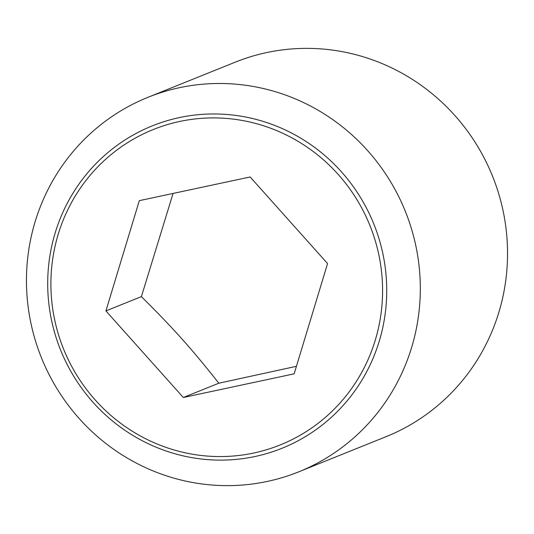 <?xml version="1.0" encoding="UTF-8"?>
<svg xmlns="http://www.w3.org/2000/svg" width="534" height="534" viewBox="0 0 534 534"><rect width="100%" height="100%" fill="white"/><g stroke="black" fill="none" stroke-linecap="round" stroke-linejoin="round"><path stroke-width="0.8" d="M105.912 310.908L139.321 200.651L250.152 176.974L327.562 263.569L294.154 373.827L183.322 397.496L105.912 310.908L141.397 296.624C173.663 328.657 191.873 349.029 218.806 383.212L296.43 366.311M31.433 325.56A201.865 196.125 -111.9 0 0 298.786 471.816A201.865 196.125 -111.9 0 0 415.345 243.564A201.865 196.125 -111.9 0 0 147.991 97.301A201.865 196.125 -111.9 0 0 31.433 325.56M382.444 251.754A173.764 168.817 68.1 0 1 255.092 456.49A173.764 168.817 68.1 0 1 51.985 322.336A173.764 168.817 68.1 0 1 179.337 117.6A173.764 168.817 68.1 0 1 382.444 251.754M298.786 471.816L386.009 436.699A201.865 196.125 -111.9 0 0 502.567 208.44A201.865 196.125 -111.9 0 0 235.214 62.184L147.991 97.301M179.684 121.465A169.992 165.16 -111.9 0 0 55.089 321.762A169.992 165.16 -111.9 0 0 253.79 453.012A169.992 165.16 -111.9 0 0 378.386 252.716A169.992 165.16 -111.9 0 0 179.684 121.465M183.322 397.496L218.806 383.212M173.069 193.441L141.397 296.624"/></g></svg>
